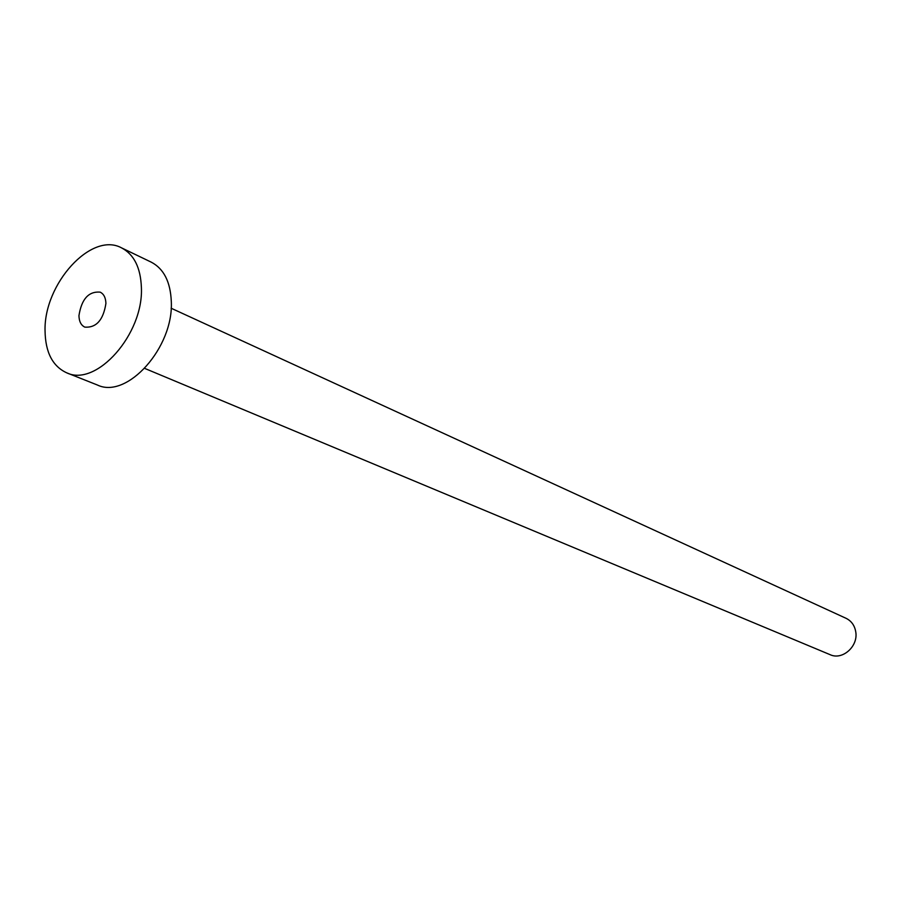 <?xml version="1.0" encoding="UTF-8"?>
<svg xmlns="http://www.w3.org/2000/svg" width="901" height="901" viewBox="0 0 901 901"><rect width="100%" height="100%" fill="white"/><g stroke="black" fill="none" stroke-linecap="round" stroke-linejoin="round"><path stroke-width="1.35" d="M78.95 315.62C79.097 321.466 81.056 325.306 84.829 327.131C96.306 327.919 103.333 320.024 105.913 303.457C105.732 297.735 103.818 293.963 100.169 292.138C88.658 291.192 81.586 299.019 78.95 315.62M171.134 308.221L846.084 618.323C851.389 620.947 854.598 625.395 855.725 631.702C858.518 646.22 842.469 660.557 830.148 654.689L144.746 368.419M121.5 247.843L151.244 262.157C163.734 268.678 170.413 281.731 171.291 301.317C173.893 347.335 127.041 399.481 97.387 385.009L66.708 372.823C52.641 366.335 45.41 352.37 45.05 330.915C43.687 284.018 91.283 231.298 121.5 247.843C133.99 254.386 140.612 267.586 141.389 287.453C143.721 334.147 96.373 387.351 66.708 372.823"/></g></svg>
